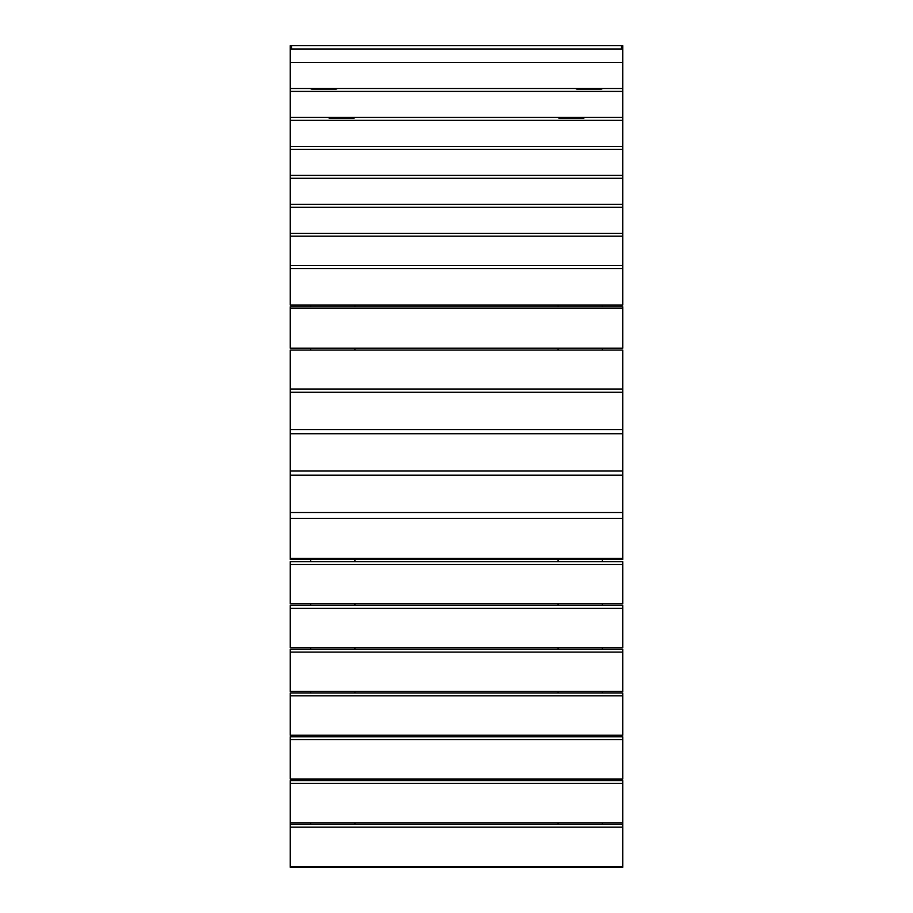 <?xml version="1.0" encoding="UTF-8"?>
<svg xmlns="http://www.w3.org/2000/svg" width="913" height="913" viewBox="0 0 913 913"><rect width="100%" height="100%" fill="white"/><g stroke="black" fill="none" stroke-linecap="round" stroke-linejoin="round"><path stroke-width="1.37" d="M290.197 867.282L290.197 866.574L622.803 866.574L622.803 867.282L290.197 867.282M622.803 866.574L622.803 783.4L290.197 783.4L290.197 866.574M622.803 45.65L622.803 48.982L290.197 48.982L290.197 45.65L622.803 45.65M558.06 561.689L558.06 559.486M602.397 559.486L602.397 561.689M602.397 824.336L602.397 822.807M602.397 780.569L602.397 779.029M602.397 736.791L602.397 735.25M602.397 693.013L602.397 691.472M602.397 649.234L602.397 647.705M602.397 605.467L602.397 603.927M558.06 824.336L558.06 822.807M558.06 780.569L558.06 779.029M558.06 736.791L558.06 735.25M558.06 693.013L558.06 691.472M558.06 649.234L558.06 647.705M558.06 605.467L558.06 603.927M558.06 350.067L558.06 348.184M558.06 306.802L558.06 305.01M602.397 305.01L602.397 306.802M602.397 348.184L602.397 350.067M310.603 561.689L310.603 559.486M354.94 559.486L354.94 561.689M354.94 824.336L354.94 822.807M354.94 780.569L354.94 779.029M354.94 736.791L354.94 735.25M354.94 693.013L354.94 691.472M354.94 649.234L354.94 647.705M354.94 605.467L354.94 603.927M310.603 824.336L310.603 822.807M310.603 780.569L310.603 779.029M310.603 736.791L310.603 735.25M310.603 693.013L310.603 691.472M310.603 649.234L310.603 647.705M310.603 605.467L310.603 603.927M310.603 350.067L310.603 348.184M310.603 306.802L310.603 305.01M354.94 305.01L354.94 306.802M354.94 348.184L354.94 350.067M311.926 88.493L311.926 89.132L335.881 89.132L335.881 88.493M311.926 89.132A1.335 1.004 180 0 1 310.694 88.493M337.114 88.493A1.335 1.004 180 0 1 335.881 89.132M329.673 117.457L329.673 118.097L353.616 118.097L353.616 117.457M329.673 118.097A1.335 1.004 180 0 1 328.429 117.457M354.849 117.457A1.335 1.004 180 0 1 353.616 118.097M577.119 88.493L577.119 89.132L601.074 89.132L601.074 88.493M577.119 89.132A1.335 1.004 180 0 1 575.886 88.493M602.306 88.493A1.335 1.004 180 0 1 601.074 89.132M559.384 117.457L559.384 118.097L583.327 118.097L583.327 117.457M559.384 118.097A1.335 1.004 180 0 1 558.151 117.457M584.571 117.457A1.335 1.004 180 0 1 583.327 118.097M622.803 824.336L290.197 824.336M622.803 827.178L290.197 827.178M290.197 558.322L290.197 559.486L622.803 559.486L622.803 518.493L290.197 518.493L290.197 558.322L622.803 558.322M290.197 512.501L622.803 512.501L622.803 475.194L290.197 475.194L290.197 518.493M622.803 512.501L622.803 518.493M290.197 471.04L622.803 471.04L622.803 433.732L290.197 433.732L290.197 475.194M622.803 471.04L622.803 475.194M290.197 429.578L622.803 429.578L622.803 392.27L290.197 392.27L290.197 433.732M622.803 429.578L622.803 433.732M290.197 389.018L622.803 389.018L622.803 350.067L290.197 350.067L290.197 392.27M622.803 389.018L622.803 392.27M290.197 308.434L290.197 348.184L622.803 348.184L622.803 306.802L290.197 306.802L290.197 308.434L622.803 308.434M622.803 268.525L290.197 268.525L290.197 305.01L622.803 305.01L622.803 48.982M290.197 268.525L290.197 265.557L622.803 265.557M622.803 236.147L290.197 236.147L290.197 265.557M290.197 236.147L290.197 233.329L622.803 233.329M290.197 783.4L290.197 780.569L622.803 780.569L622.803 783.4M290.197 822.807L622.803 822.807M290.197 739.633L290.197 779.029L622.803 779.029L622.803 736.791L290.197 736.791L290.197 739.633L622.803 739.633M290.197 695.854L290.197 735.25L622.803 735.25L622.803 693.013L290.197 693.013L290.197 695.854L622.803 695.854M290.197 652.076L290.197 691.472L622.803 691.472L622.803 649.234L290.197 649.234L290.197 652.076L622.803 652.076M290.197 608.309L290.197 647.705L622.803 647.705L622.803 605.467L290.197 605.467L290.197 608.309L622.803 608.309M290.197 564.531L290.197 603.927L622.803 603.927L622.803 561.689L290.197 561.689L290.197 564.531L622.803 564.531M622.803 62.415L290.197 62.415L290.197 88.493L622.803 88.493M290.197 62.415L290.197 48.982M622.803 91.391L290.197 91.391L290.197 117.457L622.803 117.457M290.197 91.391L290.197 88.493M622.803 120.356L290.197 120.356L290.197 146.422L622.803 146.422M290.197 120.356L290.197 117.457M622.803 149.321L290.197 149.321L290.197 175.399L622.803 175.399M290.197 149.321L290.197 146.422M622.803 178.297L290.197 178.297L290.197 204.364L622.803 204.364M290.197 178.297L290.197 175.399M622.803 207.262L290.197 207.262L290.197 233.329M290.197 207.262L290.197 204.364M468.38 867.282L444.62 867.282M621.468 867.282L621.468 866.574M291.532 866.574L291.532 867.282M621.468 48.982L621.468 45.65M291.532 45.65L291.532 48.982"/></g></svg>
